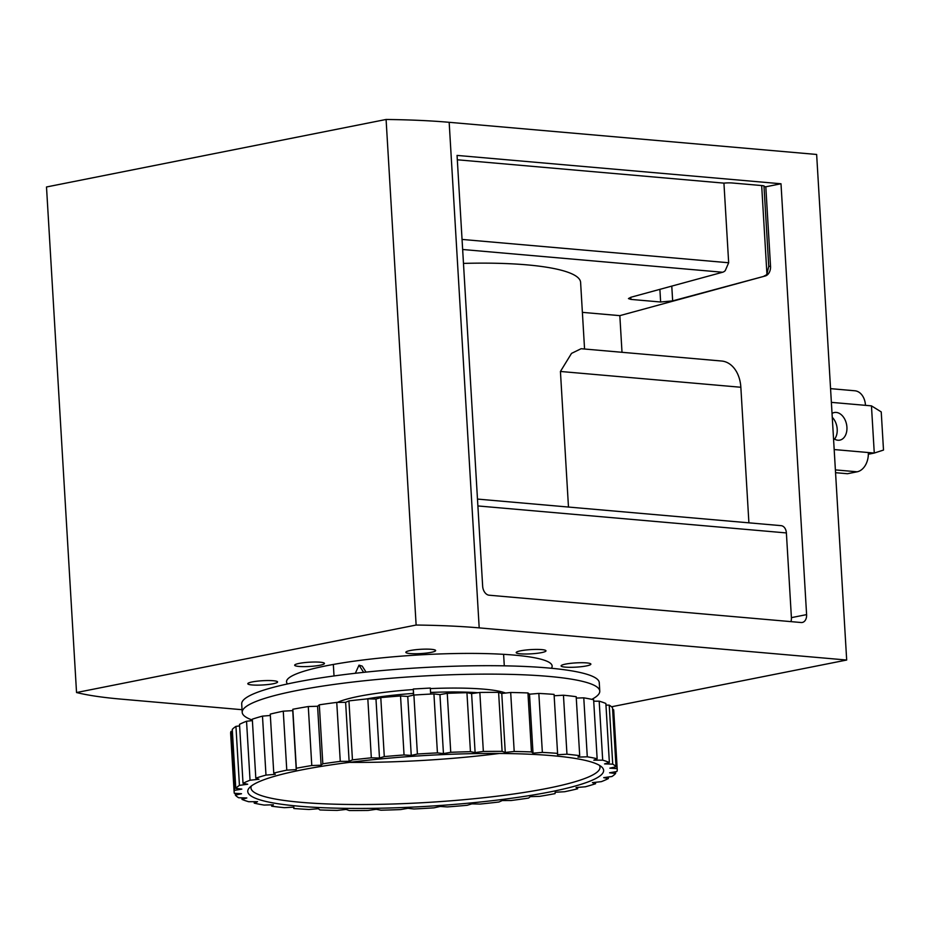 <?xml version="1.0" encoding="UTF-8"?>
<svg xmlns="http://www.w3.org/2000/svg" width="930" height="930" viewBox="0 0 930 930"><rect width="100%" height="100%" fill="white"/><g stroke="black" fill="none" stroke-linecap="round" stroke-linejoin="round"><path stroke-width="1.4" d="M883.5 450.062L874.27 453.05L871.457 405.864L881.233 411.909L883.5 450.062M868.341 454.235L874.27 453.05L868.294 452.538A17.054 12.148 95 0 1 857.158 471.801L847.439 473.73L835.547 472.696M871.457 405.864L831.374 402.365M482.658 586.26L457.06 155.415L781.002 183.768L806.601 614.614A8.533 5.859 -101.2 0 1 802.288 622.461A8.533 5.859 -101.2 0 1 801.125 622.519L489.134 595.212A8.533 5.859 -101.2 0 1 482.658 586.26M611.522 706.777L846.684 660.033L816.645 154.461L449.167 122.307A230.256 32.841 176.6 0 0 386.09 119.47L46.5 186.977L76.539 692.536A230.256 32.841 176.6 0 0 120.853 699.104L242.056 709.706M764.286 275.896A8.533 6.068 -85 0 0 766.936 274.234L768.738 266.271L764.007 186.628L765.809 186.791L770.54 266.422A8.533 6.068 95 0 1 765.285 275.978L672.657 300.878L660.637 302.006L630.9 299.402L628.448 298.577L630.982 297.228L722.61 272.246A8.533 6.068 95 0 0 725.261 270.595L728.667 262.76L723.935 183.129L457.327 159.786M463.477 263.399C532.123 261.539 580.553 269.526 580.622 282.72L584.563 349.029M582.389 312.364L619.833 315.642L765.285 275.978M748.906 522.834L740.85 387.264A30.702 21.855 -85 0 0 721.657 361.026L581.111 348.715L571.52 353.388L560.43 371.465L740.85 387.264M477.485 499.085L781.049 525.648A8.533 6.068 95 0 1 786.385 532.937L791.407 617.636A8.533 5.859 -101.2 0 1 790.919 621.624M765.809 186.791L781.002 183.768M622.007 352.296L619.833 315.642M764.007 186.628A8.533 1.221 176.6 0 0 764.321 186.279A8.533 1.221 176.6 0 0 761.879 185.57L732.143 182.978A8.533 1.221 176.6 0 0 723.935 183.129M846.684 660.033L479.194 627.878A230.256 32.841 176.6 0 0 416.129 625.041L76.539 692.536M386.09 119.47L416.129 625.041M541.725 649.605A14.927 2.127 -3.4 0 1 545.991 650.826A14.927 2.127 -3.4 0 1 531.216 653.837A14.927 2.127 -3.4 0 1 516.197 652.604A14.927 2.127 -3.4 0 1 525.392 650.082A14.927 2.127 -3.4 0 1 541.725 649.605M431.369 649.314A14.927 2.127 -3.4 0 1 435.635 650.547A14.927 2.127 -3.4 0 1 420.872 653.558A14.927 2.127 -3.4 0 1 405.84 652.314A14.927 2.127 -3.4 0 1 415.047 649.791A14.927 2.127 -3.4 0 1 431.369 649.314M320.199 662.207A14.927 2.127 -3.4 0 1 324.465 663.439A14.927 2.127 -3.4 0 1 309.69 666.45A14.927 2.127 -3.4 0 1 294.671 665.206A14.927 2.127 -3.4 0 1 303.866 662.683A14.927 2.127 -3.4 0 1 320.199 662.207M273.327 680.737A14.927 2.127 -3.4 0 1 277.593 681.957A14.927 2.127 -3.4 0 1 262.818 684.968A14.927 2.127 -3.4 0 1 247.799 683.736A14.927 2.127 -3.4 0 1 256.994 681.202A14.927 2.127 -3.4 0 1 273.327 680.737M586.609 662.904A14.927 2.127 -3.4 0 1 590.875 664.125A14.927 2.127 -3.4 0 1 576.1 667.136A14.927 2.127 -3.4 0 1 561.081 665.903A14.927 2.127 -3.4 0 1 570.276 663.381A14.927 2.127 -3.4 0 1 586.609 662.904M287.533 683.945A133.037 18.972 -3.4 0 1 286.533 681.818A133.037 18.972 -3.4 0 1 368.547 659.323A133.037 18.972 -3.4 0 1 514.081 655.092A133.037 18.972 -3.4 0 1 552.141 666.043A133.037 18.972 -3.4 0 1 551.397 668.263M568.474 507.048L560.43 371.465M832.036 413.443A14.066 9.672 -101.2 0 1 834.326 412.525A14.066 9.672 -101.2 0 1 836.244 412.432A14.066 9.672 -101.2 0 1 846.788 425.812A14.066 9.672 -101.2 0 1 839.813 440.134A14.066 9.672 -101.2 0 1 837.895 440.227A14.066 9.672 -101.2 0 1 833.513 438.46M834.57 439.146A14.066 9.672 78.8 0 0 832.257 417.303M830.56 388.647L854.833 390.774A17.054 12.148 95 0 1 865.493 405.352M252.356 720.053A179.095 25.54 -3.4 0 1 242.207 712.357L241.707 703.929A179.095 25.54 -3.4 0 1 352.11 673.646A179.095 25.54 -3.4 0 1 548.037 667.961A179.095 25.54 -3.4 0 1 599.269 682.69L599.769 691.118A179.095 25.54 -3.4 0 1 591.806 699.348M430.683 694.071L430.323 688.049L413.304 689.014L413.536 695.129M242.207 712.357A179.095 25.54 -3.4 0 1 352.61 682.074A179.095 25.54 -3.4 0 1 548.537 676.389A179.095 25.54 -3.4 0 1 599.769 691.118M234.151 792.325A191.882 27.365 -3.4 0 1 234.5 790.395L241.812 789.105L235.79 788.408A191.882 27.365 -3.4 0 1 239.44 785.373L247.682 784.234L243.021 783.316A191.882 27.365 -3.4 0 1 250.042 780.224L258.97 779.259L255.808 778.166A191.882 27.365 -3.4 0 1 265.98 775.097L275.315 774.33L273.757 773.086A191.882 27.365 -3.4 0 1 286.777 770.156L296.24 769.61L296.321 768.25A191.882 27.365 -3.4 0 1 311.783 765.529L321.094 765.239L322.826 763.797A191.882 27.365 -3.4 0 1 340.264 761.379L349.122 761.333L352.447 759.868A191.882 27.365 -3.4 0 1 371.326 757.822L379.487 758.031L384.288 756.59A191.882 27.365 -3.4 0 1 404.05 754.962L411.246 755.427L417.396 754.032A191.882 27.365 -3.4 0 1 437.425 752.893L443.447 753.591L450.748 752.3A191.882 27.365 -3.4 0 1 470.452 751.684L475.114 752.591L483.344 751.44A191.882 27.365 -3.4 0 1 502.107 751.359L505.269 752.451L514.197 751.475A191.882 27.365 -3.4 0 1 531.449 751.928L533.018 753.172L542.353 752.405A191.882 27.365 -3.4 0 1 557.582 753.381L557.489 754.742L566.963 754.207A191.882 27.365 -3.4 0 1 579.704 755.672L577.972 757.113L587.283 756.811A191.882 27.365 -3.4 0 1 597.141 758.74L593.817 760.194L602.687 760.159A191.882 27.365 -3.4 0 1 609.371 762.472L604.558 763.914L612.719 764.135A191.882 27.365 -3.4 0 1 616.02 766.762L609.871 768.157L617.067 768.622A191.882 27.365 -3.4 0 1 617.241 769.563A191.882 27.365 -3.4 0 1 616.892 771.493L609.58 772.784L615.602 773.481A191.882 27.365 -3.4 0 1 611.94 776.504L603.71 777.654L608.36 778.561A191.882 27.365 -3.4 0 1 601.338 781.653L592.422 782.63L595.572 783.723A191.882 27.365 -3.4 0 1 585.4 786.78L576.065 787.547L577.623 788.791A191.882 27.365 -3.4 0 1 564.615 791.732L555.152 792.267L555.059 793.627A191.882 27.365 -3.4 0 1 539.598 796.359L530.298 796.65L528.566 798.08A191.882 27.365 -3.4 0 1 511.128 800.509L502.258 800.544L498.945 802.009A191.882 27.365 -3.4 0 1 480.054 804.066L471.905 803.857L467.093 805.299A191.882 27.365 -3.4 0 1 447.342 806.926L440.146 806.461L433.996 807.845A191.882 27.365 -3.4 0 1 413.955 808.984L407.945 808.298L400.632 809.577A191.882 27.365 -3.4 0 1 380.94 810.204L376.278 809.298L368.036 810.437A191.882 27.365 -3.4 0 1 349.273 810.53L346.123 809.437L337.195 810.402A191.882 27.365 -3.4 0 1 319.932 809.96L318.374 808.705L309.039 809.472A191.882 27.365 -3.4 0 1 293.81 808.496L293.892 807.135L284.429 807.682A191.882 27.365 -3.4 0 1 271.688 806.205L273.42 804.776L264.108 805.066A191.882 27.365 -3.4 0 1 254.25 803.148L257.564 801.683L248.705 801.73A191.882 27.365 -3.4 0 1 242.021 799.416L246.822 797.963L238.673 797.754A191.882 27.365 -3.4 0 1 235.371 795.115L241.521 793.732L234.325 793.267A191.882 27.365 -3.4 0 1 234.151 792.325L230.64 733.34A191.882 27.365 -3.4 0 1 231 731.41L232.384 731.166M235.79 788.408L232.279 729.422A191.882 27.365 -3.4 0 1 235.941 726.388L239.615 725.877M243.021 783.316L239.522 724.342A191.882 27.365 -3.4 0 1 246.543 721.25L252.39 720.611M255.808 778.166L252.309 719.181A191.882 27.365 -3.4 0 1 262.481 716.123L270.339 715.472M273.757 773.086L270.258 714.101A191.882 27.365 -3.4 0 1 283.266 711.171L292.741 710.625L292.822 709.265A191.882 27.365 -3.4 0 1 308.283 706.544L317.583 706.254L319.316 704.824A191.882 27.365 -3.4 0 1 336.753 702.394L345.623 702.348L348.936 700.894A191.882 27.365 -3.4 0 1 367.827 698.837L375.976 699.046L380.789 697.605A191.882 27.365 -3.4 0 1 400.539 695.977L407.747 696.442L413.897 695.047A191.882 27.365 -3.4 0 1 433.926 693.908L439.948 694.605L447.249 693.327A191.882 27.365 -3.4 0 1 466.941 692.699L471.603 693.606L479.845 692.455A191.882 27.365 -3.4 0 1 498.608 692.373L501.77 693.466L510.686 692.49A191.882 27.365 -3.4 0 1 527.949 692.943L529.507 694.187L538.842 693.42A191.882 27.365 -3.4 0 1 554.071 694.396L557.582 753.381M566.963 754.207L563.452 695.221L554.152 695.756M563.452 695.221A191.882 27.365 -3.4 0 1 576.193 696.698L579.704 755.672M587.283 756.811L583.773 697.837L576.275 698.07M583.773 697.837A191.882 27.365 -3.4 0 1 593.631 699.755L597.141 758.74M602.687 760.159L599.187 701.173L593.724 701.197M599.187 701.173A191.882 27.365 -3.4 0 1 605.86 703.487L609.371 762.472M612.719 764.135L609.22 705.149L605.965 705.068M609.22 705.149A191.882 27.365 -3.4 0 1 612.521 707.788L616.02 766.762M617.067 768.622L613.567 709.637L612.626 709.578M613.567 709.637A191.882 27.365 -3.4 0 1 613.73 710.578L617.241 769.563M542.353 752.405L538.842 693.42M615.602 773.481L615.497 771.737M608.36 778.561L608.267 777.015M595.572 783.723L595.491 782.293M293.81 808.496L293.729 807.147M271.688 806.205L271.606 804.834M254.25 803.148L254.157 801.707M242.021 799.416L241.928 797.835M235.371 795.115L235.267 793.325M234.5 790.395L231 731.41M239.44 785.373L235.941 726.388M250.042 780.224L246.543 721.25M265.98 775.097L262.481 716.123M286.777 770.156L283.266 711.171M296.321 768.25L292.822 709.265M311.783 765.529L308.283 706.544M322.826 763.797L319.316 704.824M340.264 761.379L336.753 702.394M352.447 759.868L348.936 700.894M371.326 757.822L367.827 698.837M384.288 756.59L380.789 697.605M404.05 754.962L400.539 695.977M417.396 754.032L413.897 695.047M437.425 752.893L433.926 693.908M450.748 752.3L447.249 693.327M470.452 751.684L466.941 692.699M483.344 751.44L479.845 692.455M502.107 751.359L498.608 692.373M514.197 751.475L510.686 692.49M531.449 751.928L527.949 692.943M577.623 788.791L577.542 787.431M552.629 755.706A178.234 25.424 -3.4 0 1 601.547 766.82A178.234 25.424 -3.4 0 1 427.207 806.322A178.234 25.424 -3.4 0 1 249.403 787.745A178.234 25.424 -3.4 0 1 369.698 760.031A178.234 25.424 -3.4 0 1 552.629 755.706M599.373 765.297A174.828 24.936 -3.4 0 1 600.013 767.204A174.828 24.936 -3.4 0 1 426.975 802.462A174.828 24.936 -3.4 0 1 250.972 787.942A174.828 24.936 -3.4 0 1 251.391 785.966M499.236 753.474A174.828 24.936 -3.4 0 1 349.424 762.379M533.018 753.172L529.507 694.187M505.269 752.451L501.77 693.466M475.114 752.591L471.603 693.606M443.447 753.591L439.948 694.605M411.246 755.427L407.747 696.442M379.487 758.031L375.976 699.046M349.122 761.333L345.623 702.348M321.094 765.239L317.583 706.254M296.24 769.61L292.741 710.625M413.664 695.105L413.304 689.014M355.341 673.274L359.015 665.159L362.2 666.101L366.036 672.111M359.015 665.159L363.618 672.355M728.667 262.76L462.059 239.429M770.54 266.422L768.738 266.271M722.61 272.246L462.652 249.496M791.407 617.636L806.601 614.614M449.167 122.307L479.194 627.878M786.385 532.937L477.892 505.943M630.9 299.402L630.773 297.286M660.637 302.006L659.893 289.346M672.657 300.878L671.774 286.103M766.936 274.234L761.67 185.558M868.294 452.538L834.175 449.55M857.158 471.801L835.384 469.894M337.474 702.394A88.699 12.648 -3.4 0 1 413.269 689.56M430.358 688.595A88.699 12.648 -3.4 0 1 505.536 693.059M430.59 692.455A85.281 12.16 -3.4 0 1 477.95 692.722M366.269 698.988A85.281 12.16 -3.4 0 1 413.432 693.42M504.293 665.834L503.607 654.336M334.021 675.947L333.335 664.45"/></g></svg>
